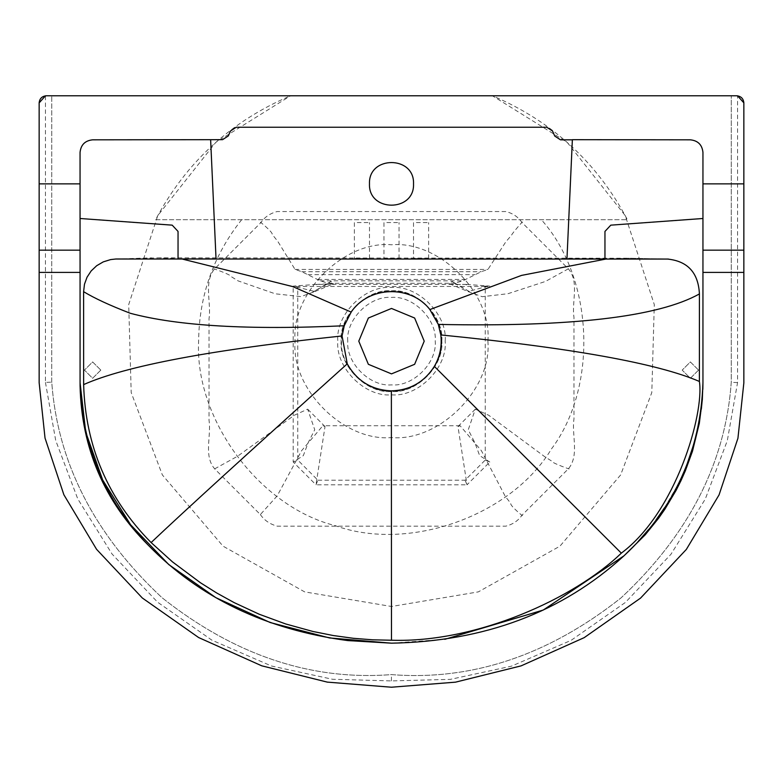 <?xml version="1.0" encoding="UTF-8"?>
<svg xmlns="http://www.w3.org/2000/svg" width="783" height="783" viewBox="0 0 783 783"><rect width="100%" height="100%" fill="white"/><g stroke="black" fill="none" stroke-linecap="round" stroke-linejoin="round"><path stroke-width="0.59" stroke-dasharray="3.92 2.94" d="M441.837 341.163C444.088 316.263 416.399 288.575 391.5 290.826C366.601 288.575 338.912 316.263 341.163 341.163C338.912 366.072 366.601 393.751 391.5 391.5C416.399 393.751 444.088 366.072 441.837 341.163C444.088 366.072 416.399 393.751 391.5 391.5C366.601 393.751 338.912 366.072 341.163 341.163C338.912 316.263 366.601 288.575 391.5 290.826C416.399 288.575 444.088 316.263 441.837 341.163M317.918 480.214L465.082 480.214L485.254 460.052L485.254 286.451L297.746 286.451L297.746 460.052L317.918 480.214L315.98 484.814L293.185 462.009L297.746 460.052M260.357 514.558C264.292 520.294 269.89 524.16 277.162 526.147L505.838 526.147C512.787 524.414 518.15 520.773 521.948 515.243L568.487 468.704C579.528 455.236 571.531 435.25 573.968 419.003L573.968 317.301C571.561 301.465 579.547 281.802 568.341 268.833L521.928 222.431C518.14 216.901 512.777 213.279 505.838 211.547L277.162 211.547C270.135 213.348 264.703 217.048 260.876 222.626L214.464 269.039C203.502 282.526 211.459 302.463 209.032 318.691L209.032 420.402C211.439 436.239 203.453 455.892 214.669 468.86L260.357 514.558L277.162 495.893L301.602 450.685L322.88 425.737L325.023 426.569L315.98 484.814L467.02 484.814L465.082 480.214M521.948 515.243L521.948 515.243C525.324 518.209 509.518 505.622 510.8 503.391L505.289 496.442L481.398 450.685L460.12 425.737L457.977 426.569L467.02 484.814L489.806 462.019L485.254 460.052M568.487 468.704L568.487 468.704C573.176 470.456 551.682 463.047 552.475 461.569L544.909 456.822L488.69 415.244L475.34 409.166L468.263 429.75L474.831 442.679L479.656 455.618L489.806 462.019M568.341 268.833L545.448 281.449L507.942 293.703L482.259 296.708L468.068 291.56L487.682 286.245M521.928 222.431L521.928 222.431C524.855 219.015 511.446 234.009 511.632 235.135L505.838 241.81L487.946 269.44L481.242 271.701L462.763 280.843L454.737 283.28L452.065 281.44L449.364 283.7L452.594 284.454L466.619 284.395L465.082 286.421M260.876 222.626L260.876 222.626C257.48 219.68 273.296 232.257 272.151 234.362L277.711 241.252L295.054 269.44L301.758 271.701L320.237 280.843L328.263 283.28L330.935 281.44L333.636 283.7L316.381 284.395L317.918 286.421M214.464 269.039L214.464 269.039C209.775 267.287 231.288 274.706 230.486 276.184L238.091 280.882L275.185 293.791L300.868 296.61L314.932 291.55L293.185 286.128L297.746 286.451M214.669 468.86L237.552 456.254L294.31 415.244L307.66 409.166L314.737 429.75L308.169 442.679L303.344 455.618L293.194 462.019L293.185 286.128M100.811 370.105L92.629 361.932L84.456 370.105L92.629 378.287L100.811 370.105L92.629 361.932L84.456 370.105L92.629 378.287L100.811 370.105M698.544 370.105L690.371 361.932L682.189 370.105L690.371 378.287L698.544 370.105L690.371 361.932L682.189 370.105L690.371 378.287L698.544 370.105M384.463 258.507L399.046 258.547L383.954 258.537L383.954 222.548L399.046 222.548L383.954 222.548M414.041 258.517L428.614 258.556L413.522 258.547L413.522 222.548L428.624 222.548L413.522 222.548M354.885 258.478L369.478 258.527L354.376 258.507L354.376 222.548L369.478 222.548L354.376 222.548M155.611 219.69L627.389 219.69C597.047 162.433 552.054 121.13 492.419 95.78L290.581 95.78C230.946 121.13 185.953 162.433 155.611 219.69L627.389 219.69M369.478 183.868C368.264 155.465 414.736 155.465 413.522 183.868C414.736 212.262 368.264 212.262 369.478 183.868M45.443 382.417L55.72 440.506L77.771 498.898L112.067 554.041L157.589 602.186L211.899 640.171L271.466 666L332.462 679.262L391.422 680.916L450.391 679.36L511.426 666.176L571.042 640.386L625.402 602.43L670.972 554.266L705.268 499.104L727.309 440.682L737.557 382.593L737.557 95.82L492.419 95.78L567.176 142.33L625.265 215.648L654.294 304.567L651.799 392.596L620.625 474.958L559.953 546.162L478.344 591.879L391.5 606.492L304.656 591.879L223.047 546.162L162.375 474.958L131.201 392.596L128.706 304.567L157.735 215.648L215.824 142.33L290.581 95.78L45.463 95.82L45.443 382.417L51.737 382.153C57.599 462.655 94.342 534.486 161.954 597.644C234.46 655.117 310.949 680.779 391.431 674.613C471.914 680.916 548.452 655.342 621.046 597.879C688.717 534.701 725.459 462.851 731.263 382.319L731.263 95.78L731.263 382.319C725.459 462.851 688.717 534.701 621.046 597.879C548.452 655.342 471.914 680.916 391.431 674.613C310.949 680.779 234.46 655.117 161.954 597.644C94.342 534.486 57.599 462.655 51.737 382.153L51.756 95.78L51.737 382.153M737.557 382.593L731.263 382.319M391.422 680.916L391.431 674.613M39.15 102.876L39.15 382.681L45.032 438.089L63.883 494.768L96.563 549.304L142.32 597.997L198.637 637.548L261.728 665.814L327.304 682.12L391.402 687.22L455.51 682.159L521.087 665.873L584.196 637.646L640.543 598.114L686.329 549.441L719.048 494.925L737.938 438.255L743.85 382.848L743.85 102.847M445.184 341.163C447.592 314.6 418.063 285.081 391.5 287.478C364.937 285.081 335.418 314.6 337.816 341.163C335.418 367.726 364.937 397.255 391.5 394.847C418.063 397.255 447.592 367.726 445.184 341.163M358.78 341.163L368.362 364.301L391.5 373.882L414.638 364.301L424.22 341.163L414.638 318.025L391.5 308.443L368.362 318.025L358.78 341.163M182.165 259.026L181.441 258.948M181.137 258.919L158.783 257.832L118.439 259.007M668.437 259.065L629.62 258.233L605.866 259.065L629.62 258.233L667.488 259.056L629.62 258.233L158.783 257.832M178.044 231.425L178.044 258.919L216.039 258.919L210.627 139.687L92.629 139.824C85.044 140.627 80.855 144.826 80.052 152.401L80.052 218.496L172.201 225.152M604.956 231.425L604.956 258.948L566.961 258.919L572.373 139.687L690.371 139.824C697.956 140.627 702.145 144.826 702.948 152.401L702.948 218.496L610.799 225.152M702.948 218.496L702.948 382.681M702.948 152.401C702.155 144.816 697.956 140.617 690.371 139.824M560.501 139.824L572.363 139.824M228.323 135.909L230.486 130.996L236.241 127.237L546.759 127.237L552.514 130.996L554.746 136.066M210.627 139.687L222.578 139.668M80.052 218.496L80.052 382.681M391.5 643.176L444.764 639.329M624.012 555.793L637.802 541.895M648.461 529.66L655.919 520.118M664.698 507.541L678.127 484.403M678.851 482.974L686.123 466.981M695.656 438.617L696.224 436.425M696.244 436.337L700.932 412.24M700.942 412.171L701.323 409.196M702.292 399.575L702.85 389.308M241.732 219.612C213.475 255.209 199.097 295.72 198.618 341.163C194.615 419.316 259.261 506.64 335.173 525.638C408.746 552.289 511.152 515.968 551.486 448.904C598.457 386.322 593.622 277.779 541.268 219.612M487.887 341.163C492.204 293.478 439.194 240.459 391.5 244.776C343.806 240.459 290.796 293.478 295.113 341.163C290.796 388.857 343.806 441.866 391.5 437.56C439.194 441.866 492.204 388.857 487.887 341.163M441.446 341.163C443.677 316.459 416.213 288.986 391.5 291.217C366.787 288.986 339.323 316.459 341.554 341.163C339.323 365.876 366.787 393.34 391.5 391.109C416.213 393.34 443.677 365.876 441.446 341.163M347.769 341.163C345.812 319.523 369.86 295.475 391.5 297.432C413.14 295.475 437.188 319.523 435.231 341.163C437.188 362.803 413.14 386.851 391.5 384.893C369.86 386.851 345.812 362.803 347.769 341.163M460.12 425.737L322.88 425.737M475.34 409.166L457.977 426.569M454.169 283.103L470.681 292.353L452.065 281.44M449.364 283.7L468.068 291.56M450.626 284.004L452.594 284.454M466.619 284.395L489.757 286.118M295.054 269.44L487.946 269.44M301.758 271.701L481.242 271.701M307.934 274.637L475.066 274.637M465.748 279.462L317.252 279.462M320.237 280.843L462.763 280.843M328.263 283.28L454.737 283.28M466.374 284.386L316.626 284.386M330.935 281.44L312.877 292.049M311.703 292.734L328.84 283.103M314.932 291.55L333.636 283.7M316.381 284.395L293.243 286.118M325.023 426.569L307.66 409.166M399.046 258.547L399.046 222.548M428.624 258.556L428.624 222.548M369.478 258.517L369.478 222.548M115.835 259.007L151.833 257.871"/><path stroke-width="1.17" d="M485.254 287.116L485.254 286.451L487.682 286.245M702.948 218.496L610.799 225.152L604.956 231.425L604.956 258.948L566.961 258.919L572.373 139.687L690.371 139.824C697.956 140.627 702.145 144.826 702.948 152.401L702.948 183.868L743.85 183.868L743.85 102.847L737.557 95.82M45.463 95.82L39.15 102.876L39.15 382.681L45.032 438.089L63.883 494.768L96.563 549.304L142.32 597.997L198.637 637.548L261.728 665.814L327.304 682.12L391.402 687.22L455.51 682.159L521.087 665.873L584.196 637.646L640.543 598.114L686.329 549.441L719.048 494.925L737.938 438.255L743.85 382.848L743.85 272.396L702.948 272.396L702.948 382.681L702.312 399.77L699.317 423.349L692.495 451.145L685.36 470.769L680.985 480.615L676.091 490.373L664.855 509.244L658.62 518.199L645.212 534.818L624.002 555.803C674.437 508.764 700.756 451.057 702.948 382.681L702.85 389.308M743.85 102.847C743.39 98.589 741.031 96.231 736.764 95.78L46.236 95.78C41.959 96.24 39.6 98.609 39.15 102.876M369.478 183.868C368.264 155.465 414.736 155.465 413.522 183.868C414.736 212.262 368.264 212.262 369.478 183.868M743.85 183.868L743.85 272.396M358.78 341.163L368.362 318.025L391.5 308.443L414.638 318.025L424.22 341.163L414.638 364.301L391.5 373.882L368.362 364.301L358.78 341.163M440.819 334.938L438.304 324.416L429.867 309.559C410.801 284.62 368.597 285.981 351.175 312.094L344.246 325.748L342.063 335.956L347.261 363.841C356.96 381.018 371.661 390.022 391.373 390.874C409.998 390.267 424.317 382.104 434.34 366.385C439.958 356.617 442.121 346.135 440.819 334.938C571.306 347.877 657.495 363.381 699.395 381.458C704.357 413.845 675.886 512.62 621.32 553.141C574.644 598.329 476.475 643.068 391.471 640.23L372.904 639.828L353.407 638.302L333.294 635.542L312.867 631.46L285.697 623.963L259.261 614.254L234.215 602.646L216.685 592.976L200.458 582.758L172.485 561.881L151.109 542.56C107.878 498.771 85.396 446.114 83.644 384.59L83.605 291.668L84.476 284.249L87.04 277.202L91.18 270.918L96.691 265.711L103.297 261.865L110.667 259.584L115.835 259.007L668.437 259.065M391.373 390.874L391.471 640.23M342.063 335.956C211.87 349.668 125.72 365.876 83.644 384.59M344.246 325.748C249.268 330.162 177.976 326.012 130.379 313.308C110.07 305.497 94.479 298.294 83.605 291.668M351.175 312.094L292.783 286.607L182.165 259.026M80.072 385.862C82.587 447.484 105.333 500.591 148.29 545.193C104.266 501.198 81.52 448.091 80.072 385.862L80.052 152.401C80.855 144.826 85.044 140.627 92.629 139.824L210.627 139.687L216.039 258.919L178.044 258.948L204.892 258.928M80.052 382.681L85.739 432.138L102.72 480.057L130.644 524.786L168.785 564.572L215.873 597.674L270.184 622.534L329.545 637.949L391.5 643.176L347.642 640.572L391.5 643.176C484.589 641.453 562.086 612.326 624.002 555.803L543.245 610.055L444.764 639.329M438.304 324.416C571.179 327.137 658.219 316.968 699.415 293.919L699.395 381.458M667.488 259.056C687.709 261.121 698.348 272.738 699.415 293.919M429.867 309.559L521.537 275.401L605.866 259.065L521.537 275.401L429.867 309.559M347.642 640.572C266.014 629.62 199.567 597.82 148.29 545.193M610.799 225.152L604.956 231.425M702.948 152.196L702.948 152.401C702.155 144.816 697.956 140.617 690.371 139.824L690.577 139.824M178.044 258.948L178.044 231.425L172.201 225.152L178.044 231.425M172.201 225.152L80.052 218.496M702.948 183.868L702.948 272.396M210.627 139.687L222.578 139.668L228.323 135.909L230.486 130.996L236.241 127.237L546.759 127.237L552.514 130.996L554.746 136.066L560.501 139.824L572.363 139.824M637.802 541.895L648.461 529.66M655.919 520.118L664.698 507.541M678.127 484.403L678.851 482.974M686.123 466.981L695.656 438.617M701.323 409.196L702.292 399.575M39.15 183.868L80.052 183.868M554.746 136.066L560.501 139.824M222.578 139.668L228.323 135.909M434.34 366.385L621.32 553.141M347.261 363.841C250.403 450.92 185.013 510.487 151.109 542.56M80.052 272.396L39.15 272.396M80.052 250.159L39.15 250.159M743.85 250.159L702.948 250.159"/></g></svg>

